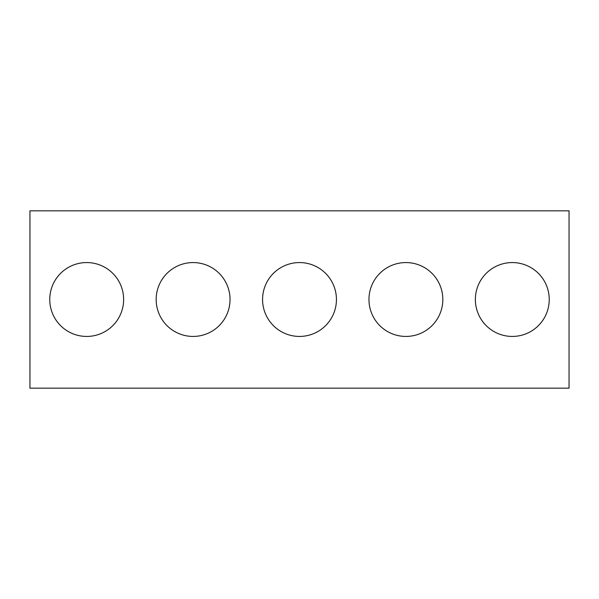<?xml version="1.0" encoding="UTF-8"?>
<svg xmlns="http://www.w3.org/2000/svg" width="599" height="599" viewBox="0 0 599 599"><rect width="100%" height="100%" fill="white"/><g stroke="black" fill="none" stroke-linecap="round" stroke-linejoin="round"><path stroke-width="0.9" d="M569.05 388.167L29.95 388.167L29.95 210.833L569.05 210.833L569.05 388.167M123.634 299.5A36.936 36.936 0 0 0 68.226 267.513A36.936 36.936 0 0 0 68.226 331.487A36.936 36.936 0 0 0 123.634 299.5M230.031 299.5A36.936 36.936 0 0 0 174.631 267.513A36.936 36.936 0 0 0 174.631 331.487A36.936 36.936 0 0 0 230.031 299.5M336.436 299.5A36.936 36.936 0 0 0 281.036 267.513A36.936 36.936 0 0 0 281.036 331.487A36.936 36.936 0 0 0 336.436 299.5M442.833 299.5A36.936 36.936 0 0 0 387.433 267.513A36.936 36.936 0 0 0 387.433 331.487A36.936 36.936 0 0 0 442.833 299.5M549.238 299.5A36.936 36.936 0 0 0 493.838 267.513A36.936 36.936 0 0 0 493.838 331.487A36.936 36.936 0 0 0 549.238 299.5"/></g></svg>
